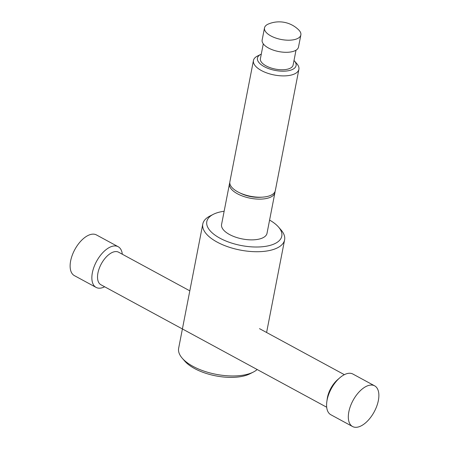 <?xml version="1.0" encoding="UTF-8"?>
<svg xmlns="http://www.w3.org/2000/svg" width="449" height="449" viewBox="0 0 449 449"><rect width="100%" height="100%" fill="white"/><g stroke="black" fill="none" stroke-linecap="round" stroke-linejoin="round"><path stroke-width="0.67" d="M374.634 385.837L352.903 374.045A23.146 12.022 118.5 0 0 345.825 374.023A23.146 12.022 118.5 0 0 339.77 377.822A23.146 12.022 118.5 0 0 326.833 401.67A23.146 12.022 118.5 0 0 330.829 414.736L352.56 426.528A23.146 12.022 118.5 0 0 359.638 426.55A23.146 12.022 118.5 0 0 376.745 406.222A23.146 12.022 118.5 0 0 374.634 385.837A23.146 12.022 118.5 0 0 367.557 385.809A23.146 12.022 118.5 0 0 350.45 406.137A23.146 12.022 118.5 0 0 352.56 426.528M189.809 290.84L118.575 252.198A18.516 9.614 118.5 0 0 112.912 252.181A18.516 9.614 118.5 0 0 99.229 268.44A18.516 9.614 118.5 0 0 100.913 284.75L326.692 407.226M122.308 254.224A23.146 12.022 118.5 0 0 118.171 246.714A23.146 12.022 118.5 0 0 111.094 246.692A23.146 12.022 118.5 0 0 93.987 267.02A23.146 12.022 118.5 0 0 96.097 287.405A23.146 12.022 118.5 0 0 103.175 287.433A23.146 12.022 118.5 0 0 104.645 286.776M118.171 246.714L96.44 234.928A23.146 12.022 118.5 0 0 89.362 234.9A23.146 12.022 118.5 0 0 72.255 255.228A23.146 12.022 118.5 0 0 74.366 275.619L96.097 287.405M339.77 377.822L337.581 379.719A18.516 9.614 118.5 0 0 327.231 398.802L326.833 401.67M224.146 211.249A38.193 16.922 11 0 0 215.61 213.314A38.193 16.922 11 0 0 213.303 214.336L209.891 216.07A41.662 18.46 11 0 0 202.802 223.984L178.651 348.239A41.662 18.46 11 0 0 182.255 358.235A41.662 18.46 11 0 0 250.845 373.164A41.662 18.46 11 0 0 253.365 372.053A41.662 18.46 11 0 0 257.176 369.516M202.802 223.984A41.662 18.46 11 0 0 227.912 246.782A41.662 18.46 11 0 0 275.001 248.914A41.662 18.46 11 0 0 284.604 239.884A41.662 18.46 11 0 0 281.001 229.888L278.487 227.003A38.193 16.922 11 0 0 269.585 220.083M182.255 358.235L184.769 361.119A38.193 16.922 11 0 0 247.646 374.808A38.193 16.922 11 0 0 249.953 373.787L253.365 372.053M268.771 23.864A18.516 8.205 11 0 0 268.395 24.016A18.516 8.205 11 0 0 264.506 27.877A18.516 8.205 11 0 0 275.664 38.008A18.516 8.205 11 0 0 296.593 38.956A18.516 8.205 11 0 0 300.858 34.943A18.516 8.205 11 0 0 298.697 29.903A27.776 27.776 0 0 0 268.395 24.016M264.506 27.877L262.149 39.983A18.516 8.205 11 0 0 273.312 50.114A18.516 8.205 11 0 0 294.235 51.063A18.516 8.205 11 0 0 298.506 47.05L300.858 34.943M263.288 43.85L260.403 58.667A16.664 7.386 11 0 0 270.45 67.788A16.664 7.386 11 0 0 289.285 68.641A16.664 7.386 11 0 0 293.124 65.032L296.003 50.209M261.29 54.121A19.677 8.716 11 0 0 260.796 54.357L257.384 56.091A23.146 10.254 11 0 0 253.449 60.492A23.146 10.254 11 0 0 267.396 73.153A23.146 10.254 11 0 0 293.556 74.338A23.146 10.254 11 0 0 298.894 69.32A23.146 10.254 11 0 0 296.89 63.769L294.376 60.884A19.677 8.716 11 0 0 294.005 60.48M260.796 54.357A19.677 8.716 11 0 0 264.983 67.047A19.677 8.716 11 0 0 291.541 69.864A19.677 8.716 11 0 0 294.376 60.884M253.449 60.492L229.866 181.811A23.146 10.254 11 0 0 237.83 191.88A23.146 10.254 11 0 0 239.165 192.565A23.146 10.254 11 0 0 262.659 197.133A23.146 10.254 11 0 0 269.972 195.663A23.146 10.254 11 0 0 275.31 190.645L298.894 69.32M213.303 214.336A38.193 16.922 11 0 0 221.424 238.969A38.193 16.922 11 0 0 272.986 244.441A38.193 16.922 11 0 0 278.487 227.003M229.495 183.725L221.576 224.461A23.146 10.254 11 0 0 235.523 237.128A23.146 10.254 11 0 0 261.683 238.312A23.146 10.254 11 0 0 267.02 233.295L274.94 192.559A23.146 10.254 -169 0 1 269.602 197.571A23.146 10.254 -169 0 1 237.459 193.788A23.146 10.254 -169 0 1 229.495 183.725A23.146 10.254 -169 0 1 229.781 182.788M239.165 192.565L240.973 193.446A19.386 8.593 11 0 0 260.65 197.268L262.659 197.133M275.018 191.583A23.146 10.254 -169 0 1 274.94 192.559M344.355 374.674L259.5 328.646M284.604 239.884L266.599 332.496"/></g></svg>
